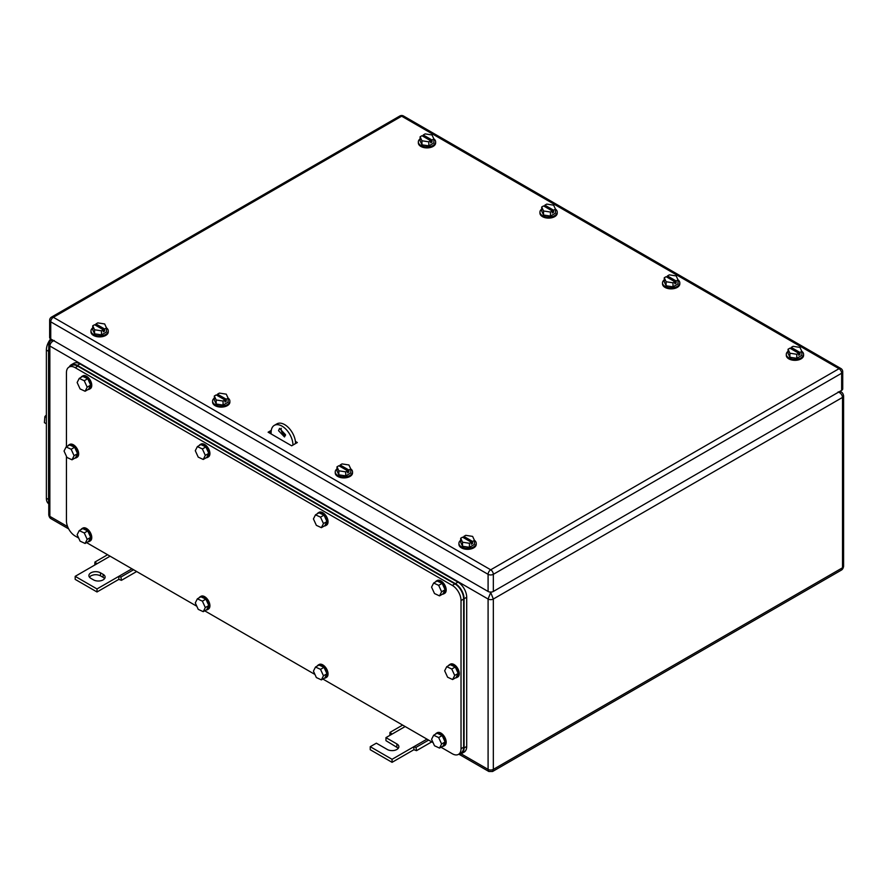 <?xml version="1.0" encoding="UTF-8"?>
<svg xmlns="http://www.w3.org/2000/svg" width="888" height="888" viewBox="0 0 888 888"><rect width="100%" height="100%" fill="white"/><g stroke="black" fill="none" stroke-linecap="round" stroke-linejoin="round"><path stroke-width="1.33" d="M52.348 339.893L51.138 340.581L52.892 340.204M51.171 518.792L49.861 516.372A3.707 2.142 180 0 1 48.773 514.862L48.773 514.862C49.129 516.849 49.917 518.159 51.138 518.781L68.665 528.893M54.224 340.47C51.582 341.636 50.117 343.478 49.861 346.02L49.861 342.99M838.15 391.886C840.781 393.029 842.235 394.871 842.512 397.424A3.707 2.142 180 0 0 843.6 395.915L843.6 395.915C843.245 393.917 842.457 392.618 841.236 391.997L839.493 391.608M843.6 395.915L843.6 566.267C843.245 568.264 842.457 569.574 841.236 570.185L842.512 567.776L493.328 769.385A3.707 2.142 180 0 1 488.089 769.385L488.089 599.023L49.861 346.02L49.861 516.372L67.621 526.628M841.236 570.185L492.563 771.494L493.328 769.385L493.328 599.023A3.707 2.142 180 0 1 488.089 599.023L490.709 592.474L493.328 599.023L842.512 397.424L842.512 567.776A3.707 2.142 180 0 0 843.6 566.267M492.563 771.494L488.855 771.494L488.089 769.385L461.127 753.812M274.314 425.363A15.429 8.913 -120 0 1 286.202 429.503A15.429 8.913 -120 0 1 292.94 445.032L295.56 443.512A15.429 8.913 -120 0 0 288.822 427.983A15.429 8.913 -120 0 0 276.934 423.854L274.314 425.363A15.429 8.913 -120 0 0 271.118 432.434L271.118 433.943M281.241 428.294A4.94 2.853 -120 0 0 281.152 429.148A4.94 2.853 -120 0 0 285.425 435.553M285.525 434.698L284.493 436.952L278.532 430.669L279.554 428.405L285.525 434.698M428.627 740.093L415.973 747.396L413.886 746.697L413.886 749.727L416.505 750.671L431.735 741.88M413.886 749.727L392.063 762.326L370.241 749.727L370.241 746.697L392.063 759.307L426.984 739.138M398.335 748.218L385.958 740.659L385.958 737.628L396.869 743.933A6.793 3.918 180 0 1 398.856 746.697A6.793 3.918 180 0 1 394.661 750.327A6.793 3.918 180 0 1 387.268 749.472L376.357 743.178L370.241 746.697M415.973 747.396L416.505 750.671M392.063 759.307L392.063 762.326M385.958 737.628L392.063 734.099L389.987 732.4L389.854 735.375M389.987 732.4L402.641 725.085M392.063 734.099L405.161 726.539M100.499 572.827L103.119 574.336A6.793 3.918 180 0 1 105.106 577.1A6.793 3.918 180 0 1 103.119 579.875A6.793 3.918 180 0 1 93.506 579.875L90.898 578.365A6.793 3.918 180 0 1 88.9 575.591A6.793 3.918 180 0 1 90.898 572.827A6.793 3.918 180 0 1 100.499 572.827L100.499 575.846C97.292 574.325 94.095 574.325 90.898 575.846L89.433 577.1M110.101 556.188L75.18 576.345L97.003 588.944L118.826 576.345L118.826 579.376L121.445 580.319L136.663 571.528M131.924 568.786L118.826 576.345L120.912 577.045L121.445 580.319M103.119 574.336L103.119 577.355A6.793 3.918 180 0 1 104.573 578.621M118.826 579.376L97.003 591.974L75.18 579.376L75.18 576.345M103.119 577.355L100.499 575.846M97.003 588.944L97.003 591.974M133.566 569.741L120.912 577.045M97.003 563.747L94.927 562.049L107.581 554.734M94.927 562.049L94.794 565.023M270.285 433.466L271.118 433.466M50.649 338.905A12.343 7.126 120 0 0 46.376 350.05L46.376 498.224A12.343 7.126 120 0 0 48.773 503.785M48.773 348.906A12.343 7.126 120 0 0 48.551 351.315L48.551 500.499A12.343 7.126 120 0 0 48.773 502.641M66.445 446.764L66.445 372.727A12.343 7.126 60 0 1 69.009 367.077A12.343 7.126 60 0 1 75.18 367.688L452.303 585.414A12.343 7.126 60 0 1 461.027 600.543L461.027 748.717A12.343 7.126 60 0 1 458.474 754.367A12.343 7.126 60 0 1 452.303 753.757L441.003 747.23M78.666 538.039L75.18 536.03A12.343 7.126 60 0 1 66.445 520.912L66.445 456.288M433.089 742.668L322.855 679.02M314.951 674.458L204.717 610.822M196.814 606.249L86.58 542.612M69.009 367.077L71.628 365.567A12.343 7.126 60 0 1 77.8 366.178L454.922 583.904A12.343 7.126 60 0 1 463.647 599.023L463.647 747.208A12.343 7.126 60 0 1 461.094 752.858L458.474 754.367M69.342 366.888A12.343 7.126 60 0 1 71.184 364.813A12.343 7.126 60 0 1 77.367 365.423L455.355 583.649A12.343 7.126 60 0 1 464.08 598.778L464.08 747.962A12.343 7.126 60 0 1 461.527 753.612A12.343 7.126 60 0 1 458.807 754.178M71.184 364.813L73.804 363.303A12.343 7.126 60 0 1 79.976 363.914L457.975 582.14A12.343 7.126 60 0 1 466.7 597.258L466.7 746.453A12.343 7.126 60 0 1 464.147 752.103L461.527 753.612M80.975 529.603A7.404 4.274 60 0 1 81.951 528.604L82.828 528.105A7.404 4.274 60 0 1 88.534 530.092A7.404 4.274 60 0 1 91.764 537.54A7.404 4.274 60 0 1 90.232 540.936L89.355 541.436A7.404 4.274 60 0 1 88.012 541.78M81.951 528.604A7.404 4.274 60 0 1 87.657 530.591A7.404 4.274 60 0 1 90.898 538.05A7.404 4.274 60 0 1 89.355 541.436M90.676 537.351L87.734 530.924L82.717 528.593L79.232 530.613L77.145 534.709L80.087 541.136L85.093 543.467L88.589 541.447L90.676 537.351L87.179 539.36L84.249 532.933L79.232 530.613M87.734 530.924L84.249 532.933M87.179 539.36L85.093 543.467M80.975 377.389A7.404 4.274 60 0 1 81.951 376.39L82.828 375.89A7.404 4.274 60 0 1 88.534 377.877A7.404 4.274 60 0 1 91.764 385.325A7.404 4.274 60 0 1 90.232 388.722L89.355 389.221A7.404 4.274 60 0 1 88.012 389.577M81.951 376.39A7.404 4.274 60 0 1 87.657 378.377A7.404 4.274 60 0 1 90.898 385.836A7.404 4.274 60 0 1 89.355 389.221M90.676 385.137L87.734 378.71L82.717 376.379L79.232 378.399L77.145 382.495L80.087 388.922L85.093 391.253L88.589 389.233L90.676 385.137L87.179 387.157L84.249 380.73L79.232 378.399M87.734 378.71L84.249 380.73M87.179 387.157L85.093 391.253M199.112 597.813A7.404 4.274 60 0 1 200.089 596.814L200.966 596.314A7.404 4.274 60 0 1 206.671 598.29A7.404 4.274 60 0 1 209.912 605.749A7.404 4.274 60 0 1 208.369 609.135L207.503 609.645A7.404 4.274 60 0 1 206.149 609.989M200.089 596.814A7.404 4.274 60 0 1 205.805 598.801A7.404 4.274 60 0 1 209.035 606.249A7.404 4.274 60 0 1 207.503 609.645M208.813 605.561L205.883 599.134L200.866 596.803L197.369 598.823L195.293 602.919L198.224 609.346L203.241 611.665L206.726 609.656L208.813 605.561L205.317 607.57L202.386 601.143L197.369 598.823M205.883 599.134L202.386 601.143M205.317 607.57L203.241 611.665M199.112 445.598A7.404 4.274 60 0 1 200.089 444.599L200.966 444.1A7.404 4.274 60 0 1 206.671 446.087A7.404 4.274 60 0 1 209.912 453.535A7.404 4.274 60 0 1 208.369 456.932L207.503 457.431A7.404 4.274 60 0 1 206.149 457.775M200.089 444.599A7.404 4.274 60 0 1 205.805 446.586A7.404 4.274 60 0 1 209.035 454.046A7.404 4.274 60 0 1 207.503 457.431M208.813 453.346L205.883 446.919L200.866 444.588L197.369 446.609L195.293 450.704L198.224 457.131L203.241 459.462L206.726 457.442L208.813 453.346L205.317 455.366L202.386 448.94L197.369 446.609M205.883 446.919L202.386 448.94M205.317 455.366L203.241 459.462M317.26 666.022A7.404 4.274 60 0 1 318.237 665.023L319.103 664.524A7.404 4.274 60 0 1 324.819 666.5A7.404 4.274 60 0 1 328.049 673.959A7.404 4.274 60 0 1 326.518 677.344L325.641 677.855A7.404 4.274 60 0 1 324.286 678.199M318.237 665.023A7.404 4.274 60 0 1 323.942 667.01A7.404 4.274 60 0 1 327.173 674.458A7.404 4.274 60 0 1 325.641 677.855M326.951 673.77L324.02 667.343L319.003 665.012L315.506 667.032L313.431 671.128L316.361 677.555L321.378 679.875L324.875 677.866L326.951 673.77L323.465 675.779L320.524 669.352L315.506 667.032M324.02 667.343L320.524 669.352M323.465 675.779L321.378 679.875M317.26 513.808A7.404 4.274 60 0 1 318.237 512.809L319.103 512.309A7.404 4.274 60 0 1 324.819 514.296A7.404 4.274 60 0 1 328.049 521.744A7.404 4.274 60 0 1 326.518 525.141L325.641 525.641A7.404 4.274 60 0 1 324.286 525.985M318.237 512.809A7.404 4.274 60 0 1 323.942 514.796A7.404 4.274 60 0 1 327.173 522.255A7.404 4.274 60 0 1 325.641 525.641M326.951 521.556L324.02 515.129L319.003 512.798L315.506 514.818L313.431 518.914L316.361 525.341L321.378 527.672L324.875 525.652L326.951 521.556L323.465 523.565L320.524 517.149L315.506 514.818M324.02 515.129L320.524 517.149M323.465 523.565L321.378 527.672M435.398 734.232A7.404 4.274 60 0 1 436.374 733.233L437.251 732.722A7.404 4.274 60 0 1 442.957 734.709A7.404 4.274 60 0 1 446.187 742.168A7.404 4.274 60 0 1 444.655 745.554L443.778 746.064A7.404 4.274 60 0 1 442.435 746.408M436.374 733.233A7.404 4.274 60 0 1 442.08 735.22A7.404 4.274 60 0 1 445.321 742.668A7.404 4.274 60 0 1 443.778 746.064M445.099 741.968L442.157 735.542L437.14 733.222L433.655 735.231L431.568 739.338L434.51 745.765L439.516 748.085L443.012 746.075L445.099 741.968L441.602 743.989L438.672 737.562L433.655 735.231M442.157 735.542L438.672 737.562M441.602 743.989L439.516 748.085M435.398 582.017A7.404 4.274 60 0 1 436.374 581.018L437.251 580.519A7.404 4.274 60 0 1 442.957 582.506A7.404 4.274 60 0 1 446.187 589.954A7.404 4.274 60 0 1 444.655 593.351L443.778 593.85A7.404 4.274 60 0 1 442.435 594.194M436.374 581.018A7.404 4.274 60 0 1 442.08 583.005A7.404 4.274 60 0 1 445.321 590.453A7.404 4.274 60 0 1 443.778 593.85M445.099 589.765L442.157 583.338L437.14 581.007L433.655 583.028L431.568 587.123L434.51 593.55L439.516 595.881L443.012 593.861L445.099 589.765L441.602 591.774L438.672 585.347L433.655 583.028M442.157 583.338L438.672 585.347M441.602 591.774L439.516 595.881M67.877 445.943A7.404 4.274 60 0 1 68.853 444.944L69.73 444.433A7.404 4.274 60 0 1 75.436 446.42A7.404 4.274 60 0 1 78.666 453.879A7.404 4.274 60 0 1 77.134 457.265L76.268 457.775A7.404 4.274 60 0 1 74.914 458.119M68.853 444.944A7.404 4.274 60 0 1 74.57 446.93A7.404 4.274 60 0 1 77.8 454.379A7.404 4.274 60 0 1 76.268 457.775M77.578 453.679L74.636 447.252L69.63 444.932L66.134 446.942L64.047 451.049L66.989 457.475L72.006 459.795L75.491 457.786L77.578 453.679L74.081 455.699L71.151 449.273L66.134 446.942M74.636 447.252L71.151 449.273M74.081 455.699L72.006 459.795M448.496 665.678A7.404 4.274 60 0 1 449.472 664.69L450.338 664.18A7.404 4.274 60 0 1 456.055 666.167A7.404 4.274 60 0 1 459.285 673.615A7.404 4.274 60 0 1 457.753 677.011L456.876 677.511A7.404 4.274 60 0 1 455.522 677.866M449.472 664.69A7.404 4.274 60 0 1 455.178 666.666A7.404 4.274 60 0 1 458.408 674.125A7.404 4.274 60 0 1 456.876 677.511M458.186 673.426L455.255 666.999L450.238 664.679L446.742 666.688L444.666 670.784L447.596 677.211L452.614 679.542L456.11 677.522L458.186 673.426L454.7 675.446L451.759 669.019L446.742 666.688M455.255 666.999L451.759 669.019M454.7 675.446L452.614 679.542M46.376 414.94L44.888 416.561L46.376 417.416M44.888 416.561L44.4 422.644L46.376 423.776M269.419 432.956L271.129 431.968M106.471 327.861A8.647 4.984 180 0 1 108.269 330.902L108.269 331.901A8.647 4.984 180 0 1 105.728 335.431A8.647 4.984 180 0 1 96.315 336.519A8.647 4.984 180 0 1 90.976 331.901L90.976 330.902A8.647 4.984 180 0 1 92.741 327.883M801.786 351.293A8.647 4.984 180 0 1 803.585 354.334L803.585 355.344A8.647 4.984 180 0 1 801.054 358.874A8.647 4.984 180 0 1 791.63 359.951A8.647 4.984 180 0 1 786.302 355.344L786.302 354.334A8.647 4.984 180 0 1 788.056 351.315M474.425 540.293A8.647 4.984 180 0 1 476.223 543.334L476.223 544.344A8.647 4.984 180 0 1 473.693 547.874A8.647 4.984 180 0 1 464.269 548.951A8.647 4.984 180 0 1 458.93 544.344L458.93 543.334A8.647 4.984 180 0 1 460.694 540.315M228.072 398.068A8.647 4.984 180 0 1 229.87 401.11L229.87 402.109A8.647 4.984 180 0 1 227.339 405.638A8.647 4.984 180 0 1 217.915 406.726A8.647 4.984 180 0 1 212.587 402.109L212.587 401.11A8.647 4.984 180 0 1 214.341 398.09M350.727 468.875A8.647 4.984 180 0 1 352.525 471.917L352.525 472.927A8.647 4.984 180 0 1 349.983 476.456A8.647 4.984 180 0 1 340.57 477.533A8.647 4.984 180 0 1 335.231 472.927L335.231 471.917A8.647 4.984 180 0 1 336.996 468.897M677.999 279.82A8.647 4.984 180 0 1 679.797 282.861L679.797 283.871A8.647 4.984 180 0 1 677.267 287.401A8.647 4.984 180 0 1 667.843 288.489A8.647 4.984 180 0 1 662.515 283.871L662.515 282.861A8.647 4.984 180 0 1 664.268 279.853M555.433 209.057A8.647 4.984 180 0 1 557.231 212.099L557.231 213.109A8.647 4.984 180 0 1 554.7 216.639A8.647 4.984 180 0 1 545.276 217.727A8.647 4.984 180 0 1 539.948 213.109L539.948 212.099A8.647 4.984 180 0 1 541.702 209.091M433.832 138.85A8.647 4.984 180 0 1 435.631 141.891L435.631 142.901A8.647 4.984 180 0 1 433.1 146.431A8.647 4.984 180 0 1 423.676 147.519A8.647 4.984 180 0 1 418.337 142.901L418.337 141.891A8.647 4.984 180 0 1 420.102 138.883M271.273 430.369L268.109 432.201L291.675 445.809L297.347 442.535L295.415 441.425M51.504 317.105A3.707 3.707 0 0 0 49.65 320.313A3.707 2.142 0 0 0 50.738 321.822L50.738 338.961L488.089 591.464L488.089 574.325L50.738 321.822A3.707 2.142 -60 0 1 53.358 317.294L490.709 569.796L839.027 368.698L401.665 116.195L53.358 317.294A3.707 2.142 60 0 0 51.504 317.105L399.811 116.006A3.707 2.142 60 0 1 401.665 116.195A3.707 2.142 120 0 1 403.518 116.006L840.88 368.509A3.707 2.142 120 0 0 839.027 368.698A3.707 2.142 -120 0 1 841.646 373.238L493.328 574.325A3.707 2.142 -120 0 0 490.709 569.796A3.707 2.142 -60 0 0 488.089 574.325A3.707 2.142 180 0 0 493.328 574.325L493.328 591.464L841.646 390.365L841.646 373.238A3.707 2.142 180 0 0 842.723 371.717A3.707 3.707 0 0 0 840.88 368.509M842.723 371.717L842.723 388.855A3.707 2.142 180 0 1 841.646 390.365M493.328 591.464A3.707 2.142 180 0 1 488.089 591.464M50.738 338.961A3.707 2.142 180 0 1 49.65 337.451L49.65 320.313M435.631 141.891A8.647 4.984 180 0 1 433.1 145.421A8.647 4.984 180 0 1 423.676 146.509A8.647 4.984 180 0 1 418.337 141.891M421.944 144.811L421.944 140.77L420.102 136.796L420.102 140.837L421.944 144.811L428.826 145.876L433.866 142.957L433.866 138.928L432.001 140.004L432.001 142.025L430.691 141.27M433.866 138.928L432.023 134.954L425.141 133.888L423.276 134.965L423.276 136.475M421.944 140.77L428.826 141.836L430.691 140.759L430.691 142.779L432.001 142.025M428.826 141.836L428.826 145.876M430.691 140.759L421.966 135.72L420.102 136.796M423.276 134.965L432.001 140.004M557.231 212.099A8.647 4.984 180 0 1 554.7 215.629A8.647 4.984 180 0 1 545.276 216.716A8.647 4.984 180 0 1 539.948 212.099M543.545 215.018L543.545 210.978L541.702 207.004L541.702 211.044L543.545 215.018L550.438 216.084L555.477 213.164L555.477 209.135L553.613 210.212L553.613 212.232L552.303 211.477M555.477 209.135L553.624 205.161L546.742 204.096L544.877 205.172L544.877 206.682M543.545 210.978L550.438 212.043L552.303 210.967L552.303 212.987L553.613 212.232M550.438 212.043L550.438 216.084M552.303 210.967L543.567 205.927L541.702 207.004M544.877 205.172L553.613 210.212M679.797 282.861A8.647 4.984 180 0 1 677.267 286.391A8.647 4.984 180 0 1 667.843 287.479A8.647 4.984 180 0 1 662.515 282.861M666.111 285.781L666.111 281.74L664.268 277.766L664.268 281.796L666.111 285.781L672.993 286.846L678.032 283.927L678.032 279.898L676.168 280.974L676.168 282.995L674.858 282.24M678.032 279.898L676.19 275.924L669.308 274.858L667.443 275.935L667.443 277.445M666.111 281.74L672.993 282.806L674.858 281.729L674.858 283.749L676.168 282.995M672.993 282.806L672.993 286.846M674.858 281.729L666.133 276.69L664.268 277.766M667.443 275.935L676.168 280.974M352.525 471.917A8.647 4.984 180 0 1 349.983 475.446A8.647 4.984 180 0 1 340.57 476.523A8.647 4.984 180 0 1 335.231 471.917M338.839 474.825L338.839 470.795L336.996 466.822L336.996 470.851L338.839 474.825L345.721 475.89L350.76 472.982L350.76 468.953L348.895 470.03L348.895 472.039L347.585 471.284M350.76 468.953L348.917 464.979L342.035 463.913L340.171 464.99L340.171 466.5M338.839 470.795L345.721 471.861L347.585 470.784L347.585 472.805L348.895 472.039M345.721 471.861L345.721 475.89M347.585 470.784L338.861 465.745L336.996 466.822M340.171 464.99L348.895 470.03M229.87 401.11A8.647 4.984 180 0 1 227.339 404.628A8.647 4.984 180 0 1 217.915 405.716A8.647 4.984 180 0 1 212.587 401.11M216.184 404.018L216.184 399.977L214.341 396.004L214.341 400.044L216.184 404.018L223.066 405.083L228.116 402.175L228.116 398.135L226.24 399.212L226.24 401.232L224.942 400.477M228.116 398.135L226.262 394.161L219.38 393.095L217.516 394.172L217.516 395.682M216.184 399.977L223.066 401.043L224.942 399.966L224.942 401.987L226.24 401.232M223.066 401.043L223.066 405.083M224.942 399.966L216.206 394.927L214.341 396.004M217.516 394.172L226.24 399.212M476.223 543.334A8.647 4.984 180 0 1 473.693 546.864A8.647 4.984 180 0 1 464.269 547.94A8.647 4.984 180 0 1 458.93 543.334M462.537 546.242L462.537 542.213L460.694 538.239L460.694 542.268L462.537 546.242L469.419 547.308L474.458 544.399L474.458 540.37L472.594 541.447L472.594 543.456L471.284 542.701M474.458 540.37L472.616 536.396L465.734 535.331L463.869 536.408L463.869 537.917M462.537 542.213L469.419 543.278L471.284 542.202L471.284 544.211L472.594 543.456M469.419 543.278L469.419 547.308M471.284 542.202L462.559 537.162L460.694 538.239M463.869 536.408L472.594 541.447M803.585 354.334A8.647 4.984 180 0 1 801.054 357.864A8.647 4.984 180 0 1 791.63 358.941A8.647 4.984 180 0 1 786.302 354.334M789.898 357.242L789.898 353.213L788.056 349.239L788.056 353.269L789.898 357.242L796.78 358.308L801.82 355.4L801.82 351.371L799.955 352.447L799.955 354.456L798.645 353.702M801.82 351.371L799.977 347.397L793.095 346.331L791.23 347.408L791.23 348.917M789.898 353.213L796.78 354.279L798.645 353.202L798.645 355.211L799.955 354.456M796.78 354.279L796.78 358.308M798.645 353.202L789.92 348.163L788.056 349.239M791.23 347.408L799.955 352.447M108.269 330.902A8.647 4.984 180 0 1 105.728 334.421A8.647 4.984 180 0 1 96.315 335.509A8.647 4.984 180 0 1 90.976 330.902M94.583 333.81L94.583 329.77L92.741 325.796L92.741 329.837L94.583 333.81L101.465 334.876L106.505 331.968L106.505 327.927L104.64 329.004L104.64 331.024L103.33 330.269M106.505 327.927L104.662 323.954L97.78 322.888L95.915 323.965L95.915 325.474M94.583 329.77L101.465 330.836L103.33 329.759L103.33 331.779L104.64 331.024M101.465 330.836L101.465 334.876M103.33 329.759L94.605 324.719L92.741 325.796M95.915 323.965L104.64 329.004M49.861 346.02A3.707 2.142 180 0 1 48.773 344.511L48.773 514.862M489.976 592.052L491.441 592.052M396.869 743.933L396.869 746.952M46.376 498.224L48.551 499.489M46.376 350.05L48.773 351.437M452.303 585.414L454.922 583.904M461.027 600.543L463.647 599.023M75.18 367.688L77.8 366.178M461.027 748.717L463.647 747.208M455.355 583.649L457.975 582.14M464.08 598.778L466.7 597.258M77.367 365.423L79.976 363.914M464.08 747.962L466.7 746.453M51.138 340.581C49.917 341.214 49.129 342.524 48.773 344.511M841.236 391.997L840.037 391.297M488.855 771.494L458.863 754.178M403.518 116.006A3.707 3.707 0 0 0 399.811 116.006"/></g></svg>
